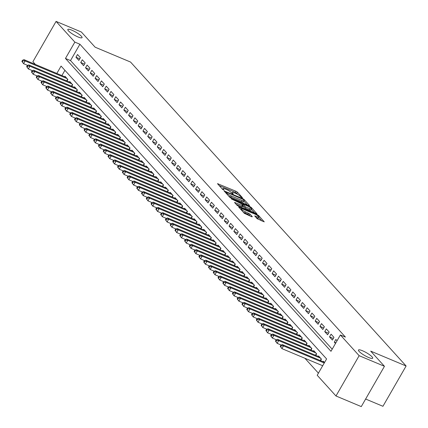 <?xml version="1.0" encoding="UTF-8"?>
<svg xmlns="http://www.w3.org/2000/svg" width="428" height="428" viewBox="0 0 428 428"><rect width="100%" height="100%" fill="white"/><g stroke="black" fill="none" stroke-linecap="round" stroke-linejoin="round"><path stroke-width="0.64" d="M242.082 197.779L242.451 197.704L237.46 192.204L235.994 191.268L217.494 183.655L222.581 189.369L224.042 190.102L223.33 189.24A4.029 0.808 29.9 0 1 223.015 188.566A4.029 0.808 29.9 0 1 225.005 188.919L226.492 189.545A4.029 0.808 29.9 0 1 231.174 192.536L232.843 193.9L233.281 193.975L232.565 193.119A4.029 0.808 29.9 0 1 232.254 192.445A4.029 0.808 29.9 0 1 234.239 192.793L235.732 193.419A4.029 0.808 29.9 0 1 240.413 196.409L242.082 197.779M362.521 350.757A8.207 1.653 29.9 0 0 358.466 350.04A8.207 1.653 29.9 0 0 361.409 353.394A8.207 1.653 29.9 0 0 368.642 357.508A8.207 1.653 29.9 0 0 372.697 358.225A8.207 1.653 29.9 0 0 369.755 354.871A8.207 1.653 29.9 0 0 362.521 350.757M71.877 30.19A8.207 1.653 29.9 0 0 67.827 29.479A8.207 1.653 29.9 0 0 70.764 32.833A8.207 1.653 29.9 0 0 78.003 36.947A8.207 1.653 29.9 0 0 82.058 37.659A8.207 1.653 29.9 0 0 79.116 34.304A8.207 1.653 29.9 0 0 71.877 30.19M257.153 218.708L264.253 221.859L258.614 215.535L257.153 214.605L238.653 206.992L244.292 213.31L251.814 216.787L252.338 216.691L249.963 214.075L245.495 211.876A3.365 0.679 29.9 0 1 242.526 210.191A3.365 0.679 29.9 0 1 241.322 208.811A3.365 0.679 29.9 0 1 242.986 209.105L254.756 214.043A3.365 0.679 29.9 0 1 257.726 215.733A3.365 0.679 29.9 0 1 258.929 217.108A3.365 0.679 29.9 0 1 257.265 216.814L254.681 215.883L257.153 218.708M35.374 64.43L32.897 61.702L56.073 21.4L81.368 32.014L95.123 47.187L130.54 62.049L406.113 365.994L370.696 351.131L384.451 366.298L359.151 355.684L335.98 395.986L317.202 375.27L326.596 358.937L61.07 66.073L56.838 73.439M56.073 21.4L74.852 42.11L65.457 58.449L330.978 351.308L340.372 334.974L359.151 355.684M340.372 334.974L345.433 337.098L79.908 44.234L74.852 42.11M249.026 205.643L249.551 205.542L244.008 199.427L242.548 198.496L224.047 190.883L229.686 197.206L231.147 198.137L249.026 205.643M251.311 207.484L256.95 213.807L238.45 206.194L236.989 205.258L234.517 202.433L242.392 205.584L242.917 205.483L241.344 203.749L231.238 198.843L249.85 206.547L251.311 207.484L250.947 208.115M80.394 57.673L77.522 54.506L75.954 57.229L78.827 60.396L80.394 57.673M85.177 62.948L82.304 59.781L80.742 62.504L83.61 65.671L85.177 62.948M89.96 68.223L87.093 65.061L85.525 67.785L88.398 70.946L89.96 68.223M94.743 73.504L91.876 70.336L90.308 73.06L93.181 76.227L94.743 73.504M99.531 78.779L96.658 75.612L95.091 78.335L97.964 81.502L99.531 78.779M104.314 84.054L101.441 80.892L99.879 83.615L102.747 86.777L104.314 84.054M109.097 89.334L106.23 86.167L104.662 88.89L107.53 92.057L109.097 89.334M113.88 94.609L111.013 91.442L109.445 94.165L112.318 97.333L113.88 94.609M118.668 99.885L115.795 96.717L114.228 99.44L117.101 102.608L118.668 99.885M123.451 105.165L120.578 101.998L119.016 104.721L121.884 107.888L123.451 105.165M128.234 110.44L125.367 107.273L123.799 109.996L126.667 113.163L128.234 110.44M133.017 115.715L130.149 112.548L128.582 115.271L131.455 118.438L133.017 115.715M137.805 120.996L134.932 117.828L133.365 120.552L136.238 123.719L137.805 120.996M142.588 126.271L139.715 123.104L138.153 125.827L141.021 128.994L142.588 126.271M147.371 131.546L144.504 128.379L142.936 131.102L145.804 134.269L147.371 131.546M152.154 136.821L149.286 133.659L147.719 136.382L150.592 139.544L152.154 136.821M156.942 142.101L154.069 138.934L152.502 141.657L155.375 144.825L156.942 142.101M161.725 147.376L158.852 144.209L157.29 146.932L160.158 150.1L161.725 147.376M166.508 152.652L163.64 149.49L162.073 152.213L164.941 155.375L166.508 152.652M171.291 157.932L168.423 154.765L166.856 157.488L169.729 160.655L171.291 157.932M176.079 163.207L173.206 160.04L171.639 162.763L174.512 165.93L176.079 163.207M180.862 168.482L177.989 165.32L176.427 168.044L179.295 171.205L180.862 168.482M185.645 173.763L182.777 170.595L181.21 173.319L184.077 176.486L185.645 173.763M190.428 179.038L187.56 175.871L185.993 178.594L188.866 181.761L190.428 179.038M195.216 184.313L192.343 181.151L190.776 183.869L193.649 187.036L195.216 184.313M199.999 189.593L197.126 186.426L195.564 189.149L198.431 192.316L199.999 189.593M204.782 194.868L201.914 191.701L200.347 194.424L203.214 197.592L204.782 194.868M209.565 200.144L206.697 196.976L205.13 199.699L208.003 202.867L209.565 200.144M214.353 205.424L211.48 202.257L209.913 204.98L212.786 208.147L214.353 205.424M219.136 210.699L216.263 207.532L214.701 210.255L217.568 213.422L219.136 210.699M223.919 215.974L221.051 212.807L219.484 215.53L222.351 218.697L223.919 215.974M228.702 221.249L225.834 218.087L224.267 220.811L227.14 223.972L228.702 221.249M233.49 226.53L230.617 223.363L229.05 226.086L231.923 229.253L233.49 226.53M238.273 231.805L235.4 228.638L233.838 231.361L236.705 234.528L238.273 231.805M243.056 237.08L240.188 233.918L238.621 236.641L241.488 239.803L243.056 237.08M247.839 242.36L244.971 239.193L243.404 241.916L246.277 245.084L247.839 242.36M252.627 247.635L249.754 244.468L248.186 247.191L251.059 250.359L252.627 247.635M257.41 252.911L254.537 249.749L252.975 252.472L255.842 255.634L257.41 252.911M262.193 258.191L259.32 255.024L257.758 257.747L260.625 260.914L262.193 258.191M266.976 263.466L264.108 260.299L262.541 263.022L265.414 266.189L266.976 263.466M271.764 268.741L268.891 265.579L267.323 268.297L270.196 271.464L271.764 268.741M276.547 274.022L273.674 270.854L272.112 273.578L274.979 276.745L276.547 274.022M281.33 279.297L278.457 276.13L276.895 278.853L279.762 282.02L281.33 279.297M286.113 284.572L283.245 281.405L281.678 284.128L284.55 287.295L286.113 284.572M290.901 289.852L288.028 286.685L286.46 289.408L289.333 292.575L290.901 289.852M295.684 295.127L292.811 291.96L291.249 294.683L294.116 297.851L295.684 295.127M300.467 300.403L297.594 297.235L296.032 299.958L298.899 303.126L300.467 300.403M305.25 305.678L302.382 302.516L300.814 305.239L303.687 308.401L305.25 305.678M310.033 310.958L307.165 307.791L305.597 310.514L308.47 313.681L310.033 310.958M314.821 316.233L311.948 313.066L310.386 315.789L313.253 318.956L314.821 316.233M319.604 321.508L316.731 318.346L315.169 321.07L318.036 324.231L319.604 321.508M324.387 326.789L321.519 323.622L319.951 326.345L322.824 329.512L324.387 326.789M329.169 332.064L326.302 328.897L324.734 331.62L327.607 334.787L329.169 332.064M333.958 337.339L331.085 334.177L329.523 336.9L332.39 340.062L333.958 337.339M79.908 44.234L70.513 60.573L332.198 349.195M337.05 340.752L335.868 339.452L334.305 342.175L335.482 343.475M304.923 358.273L318.416 373.157M64.917 70.31L61.894 75.563M64.73 76.751L64.997 76.291L67.865 79.458L66.998 80.972M69.518 82.026L69.78 81.566L72.653 84.733L71.781 86.247M74.301 87.301L74.563 86.841L77.436 90.008L76.564 91.522M79.084 92.582L79.351 92.122L82.219 95.284L81.347 96.798M83.867 97.857L84.134 97.397L87.002 100.564L86.135 102.078M88.65 103.132L88.917 102.672L91.79 105.839L90.918 107.353M93.438 108.412L93.7 107.952L96.573 111.114L95.701 112.628M98.221 113.688L98.488 113.227L101.356 116.395L100.484 117.909M103.004 118.963L103.271 118.503L106.139 121.67L105.272 123.184M107.786 124.243L108.054 123.783L110.927 126.945L110.055 128.459M112.575 129.518L112.837 129.058L115.71 132.225L114.838 133.739M117.358 134.793L117.62 134.333L120.493 137.5L119.621 139.014M122.141 140.074L122.408 139.608L125.276 142.775L124.409 144.29M126.923 145.349L127.191 144.889L130.064 148.056L129.192 149.57M131.712 150.624L131.974 150.164L134.847 153.331L133.975 154.845M136.495 155.904L136.757 155.439L139.63 158.606L138.758 160.12M141.277 161.179L141.545 160.719L144.413 163.887L143.546 165.401M146.06 166.455L146.328 165.994L149.201 169.162L148.329 170.676M150.849 171.73L151.111 171.27L153.984 174.437L153.112 175.951M155.631 177.01L155.894 176.55L158.767 179.712L157.895 181.226M160.414 182.285L160.682 181.825L163.549 184.992L162.683 186.506M165.197 187.56L165.465 187.1L168.338 190.267L167.466 191.781M169.986 192.841L170.248 192.381L173.121 195.543L172.249 197.057M174.768 198.116L175.031 197.656L177.904 200.823L177.031 202.337M179.551 203.391L179.819 202.931L182.686 206.098L181.814 207.612M184.334 208.671L184.602 208.211L187.469 211.373L186.603 212.887M189.123 213.946L189.385 213.486L192.258 216.654L191.386 218.168M193.905 219.222L194.168 218.762L197.041 221.929L196.168 223.443M198.688 224.502L198.956 224.037L201.823 227.204L200.951 228.718M203.471 229.777L203.739 229.317L206.606 232.484L205.74 233.998M208.259 235.052L208.522 234.592L211.395 237.759L210.523 239.273M213.042 240.333L213.305 239.867L216.177 243.034L215.305 244.549M217.825 245.608L218.093 245.148L220.96 248.315L220.088 249.829M222.608 250.883L222.876 250.423L225.743 253.59L224.877 255.104M227.396 256.163L227.659 255.698L230.531 258.865L229.659 260.379M232.179 261.438L232.441 260.978L235.314 264.14L234.442 265.66M236.962 266.714L237.23 266.253L240.097 269.421L239.225 270.935M241.745 271.989L242.013 271.529L244.88 274.696L244.014 276.21M246.533 277.269L246.796 276.809L249.668 279.971L248.796 281.485M251.316 282.544L251.578 282.084L254.451 285.251L253.579 286.765M256.099 287.819L256.367 287.359L259.234 290.526L258.362 292.04M260.882 293.1L261.15 292.64L264.017 295.802L263.15 297.316M265.67 298.375L265.932 297.915L268.805 301.082L267.933 302.596M270.453 303.65L270.715 303.19L273.588 306.357L272.716 307.871M275.236 308.93L275.504 308.465L278.371 311.632L277.499 313.146M280.019 314.205L280.286 313.745L283.154 316.913L282.287 318.427M284.807 319.481L285.069 319.02L287.942 322.188L287.07 323.702M289.59 324.761L289.852 324.296L292.725 327.463L291.853 328.977M294.373 330.036L294.641 329.576L297.508 332.743L296.636 334.257M299.156 335.311L299.423 334.851L302.291 338.018L301.424 339.532M303.944 340.592L304.206 340.126L307.079 343.293L306.207 344.808M308.727 345.867L308.989 345.407L311.862 348.569L310.99 350.088M313.51 351.142L313.778 350.682L316.645 353.849L315.773 355.363M318.293 356.417L318.56 355.957L321.428 359.124L320.561 360.638M323.081 361.697L323.343 361.237L324.526 362.537M365.63 399.03L382.937 406.29L406.113 365.994M384.451 366.298L361.275 406.6L335.98 395.986M70.513 60.573L65.457 58.449M75.954 57.229L79.736 58.813M80.742 62.504L84.519 64.093M85.525 67.785L89.302 69.368M90.308 73.06L94.09 74.643M95.091 78.335L98.873 79.924M99.879 83.615L103.656 85.199M104.662 88.89L108.439 90.474M109.445 94.165L113.227 95.754M114.228 99.44L118.01 101.029M119.016 104.721L122.793 106.305M123.799 109.996L127.576 111.585M128.582 115.271L132.364 116.86M133.365 120.552L137.147 122.135M138.153 125.827L141.93 127.41M142.936 131.102L146.713 132.691M147.719 136.382L151.501 137.966M152.502 141.657L156.284 143.241M157.29 146.932L161.067 148.521M162.073 152.213L165.85 153.796M166.856 157.488L170.638 159.072M171.639 162.763L175.421 164.352M176.427 168.044L180.204 169.627M181.21 173.319L184.987 174.902M185.993 178.594L189.775 180.183M190.776 183.869L194.558 185.458M195.564 189.149L199.341 190.733M200.347 194.424L204.124 196.013M205.13 199.699L208.907 201.288M209.913 204.98L213.695 206.564M214.701 210.255L218.478 211.839M219.484 215.53L223.261 217.119M224.267 220.811L228.044 222.394M229.05 226.086L232.832 227.669M233.838 231.361L237.615 232.95M238.621 236.641L242.398 238.225M243.404 241.916L247.181 243.5M248.186 247.191L251.969 248.78M252.975 252.472L256.752 254.055M257.758 257.747L261.535 259.331M262.541 263.022L266.318 264.611M267.323 268.297L271.106 269.886M272.112 273.578L275.889 275.161M276.895 278.853L280.672 280.442M281.678 284.128L285.455 285.717M286.46 289.408L290.243 290.992M291.249 294.683L295.026 296.267M296.032 299.958L299.809 301.547M300.814 305.239L304.592 306.822M305.597 310.514L309.38 312.098M310.386 315.789L314.163 317.378M315.169 321.07L318.946 322.653M319.951 326.345L323.729 327.928M324.734 331.62L328.517 333.209M329.523 336.9L333.3 338.484M334.305 342.175L335.857 342.828M238.016 194.596L235.368 192.359L219.104 185.533M247.416 204.964L243.955 201.149M243.136 199.416L226.417 192.172L225.984 192.097L226.733 192.996A4.029 0.808 29.9 0 0 231.414 195.987L242.141 200.491A4.029 0.808 29.9 0 0 244.131 200.839A4.029 0.808 29.9 0 0 243.816 200.165L243.136 199.416M228.504 195.901A4.029 0.808 29.9 0 0 230.788 197.078L231.414 195.987M244.131 200.839L243.505 201.93A4.029 0.808 29.9 0 1 241.515 201.577L230.788 197.078M251.397 209.356L254.719 213.021M236.128 204.306L241.767 206.676L242.387 206.783L243.013 205.691M249.915 208.741A3.365 0.679 29.9 0 0 251.578 209.035A3.365 0.679 29.9 0 0 250.375 207.66A3.365 0.679 29.9 0 0 247.405 205.97L243.254 204.231L242.735 204.333L245.768 207.002L249.915 208.741L249.289 209.832A3.365 0.679 29.9 0 0 250.952 210.127L251.578 209.035M249.289 209.832L245.142 208.088L242.756 206.141M258.929 217.108L258.303 218.2A3.365 0.679 29.9 0 1 256.639 217.906L256.292 217.761M243.227 212.138A3.365 0.679 29.9 0 0 244.87 212.967L245.495 211.876M250.203 216.113L247.876 214.225L244.87 212.967M241.092 209.212L240.258 208.864M262.022 221.073L258.737 217.451M65.832 77.211L23.941 59.631L25.134 60.953L23.572 63.676L27.676 65.398M22.368 61.91L23.572 63.676L21.887 61.381L22.368 61.91L22.994 60.819L22.513 60.295L21.887 61.381M22.994 60.819L25.134 60.953L67.03 78.533M22.513 60.295L23.941 59.631M70.62 82.492L28.724 64.906L29.923 66.228L28.355 68.951L32.458 70.674M27.151 67.185L28.355 68.951L26.67 66.661L27.151 67.185L27.777 66.099L27.296 65.57L26.67 66.661M27.777 66.099L29.923 66.228L71.813 83.808M27.296 65.57L28.724 64.906M75.403 87.767L33.507 70.187L34.705 71.503L33.138 74.226L37.241 75.949M31.934 72.46L33.138 74.226L31.458 71.936L31.934 72.46L32.56 71.374L32.084 70.845L31.458 71.936M32.56 71.374L34.705 71.503L76.596 89.088M32.084 70.845L33.507 70.187M80.186 93.042L38.295 75.462L39.488 76.783L37.921 79.506L42.024 81.224M36.717 77.741L37.921 79.506L36.241 77.211L36.717 77.741L37.343 76.649L36.867 76.125L36.241 77.211M37.343 76.649L39.488 76.783L81.384 94.363M36.867 76.125L38.295 75.462M84.969 98.322L43.078 80.737L44.271 82.058L42.709 84.781L46.812 86.504M41.505 83.016L42.709 84.781L41.024 82.486L41.505 83.016L42.131 81.93L41.65 81.4L41.024 82.486M42.131 81.93L44.271 82.058L86.167 99.638M41.65 81.4L43.078 80.737M89.757 103.597L47.861 86.017L49.06 87.333L47.492 90.057L51.595 91.779M46.288 88.291L47.492 90.057L45.807 87.767L46.288 88.291L46.914 87.205L46.433 86.675L45.807 87.767M46.914 87.205L49.06 87.333L90.95 104.913M46.433 86.675L47.861 86.017M94.54 108.873L52.644 91.292L53.842 92.614L52.275 95.337L56.378 97.054M51.071 93.572L52.275 95.337L50.595 93.042L51.071 93.572L51.697 92.48L51.221 91.956L50.595 93.042M51.697 92.48L53.842 92.614L95.733 110.194M51.221 91.956L52.644 91.292M99.323 114.153L57.432 96.568L58.625 97.889L57.058 100.612L61.161 102.335M55.854 98.847L57.058 100.612L55.378 98.317L55.854 98.847L56.48 97.755L56.004 97.231L55.378 98.317M56.48 97.755L58.625 97.889L100.521 115.469M56.004 97.231L57.432 96.568M104.106 119.428L62.215 101.848L63.408 103.164L61.846 105.887L65.949 107.61M60.642 104.122L61.846 105.887L60.161 103.597L60.642 104.122L61.268 103.036L60.787 102.506L60.161 103.597M61.268 103.036L63.408 103.164L105.304 120.744M60.787 102.506L62.215 101.848M108.889 124.703L66.998 107.123L68.196 108.445L66.629 111.168L70.732 112.885M65.425 109.402L66.629 111.168L64.944 108.873L65.425 109.402L66.051 108.311L65.57 107.781L64.944 108.873M66.051 108.311L68.196 108.445L110.087 126.025M65.57 107.781L66.998 107.123M113.677 129.978L71.781 112.398L72.979 113.72L71.412 116.443L75.515 118.165M70.208 114.677L71.412 116.443L69.732 114.148L70.208 114.677L70.834 113.586L70.358 113.062L69.732 114.148M70.834 113.586L72.979 113.72L114.87 131.3M70.358 113.062L71.781 112.398M118.46 135.259L76.569 117.679L77.762 118.995L76.195 121.718L80.298 123.441M74.991 119.952L76.195 121.718L74.515 119.428L74.991 119.952L75.617 118.866L75.141 118.337L74.515 119.428M75.617 118.866L77.762 118.995L119.658 136.575M75.141 118.337L76.569 117.679M123.243 140.534L81.352 122.954L82.545 124.275L80.983 126.993L85.081 128.716M79.779 125.233L80.983 126.993L79.298 124.703L79.779 125.233L80.405 124.141L79.924 123.612L79.298 124.703M80.405 124.141L82.545 124.275L124.441 141.855M79.924 123.612L81.352 122.954M128.026 145.809L86.135 128.229L87.333 129.55L85.766 132.273L89.869 133.996M84.562 130.508L85.766 132.273L84.081 129.978L84.562 130.508L85.188 129.417L84.707 128.892L84.081 129.978M85.188 129.417L87.333 129.55L129.224 147.13M84.707 128.892L86.135 128.229M132.814 151.089L90.918 133.509L92.116 134.825L90.549 137.549L94.652 139.271M89.345 135.783L90.549 137.549L88.869 135.259L89.345 135.783L89.971 134.697L89.495 134.167L88.869 135.259M89.971 134.697L92.116 134.825L134.007 152.405M89.495 134.167L90.918 133.509M137.597 156.364L95.706 138.784L96.899 140.1L95.332 142.824L99.435 144.546M94.128 141.063L95.332 142.824L93.652 140.534L94.128 141.063L94.754 139.972L94.278 139.442L93.652 140.534M94.754 139.972L96.899 140.1L138.795 157.686M94.278 139.442L95.706 138.784M142.38 161.64L100.489 144.059L101.682 145.381L100.12 148.104L104.218 149.827M98.916 146.339L100.12 148.104L98.435 145.809L98.916 146.339L99.542 145.247L99.061 144.723L98.435 145.809M99.542 145.247L101.682 145.381L143.578 162.961M99.061 144.723L100.489 144.059M147.162 166.92L105.272 149.34L106.47 150.656L104.903 153.379L109.006 155.102M103.699 151.614L104.903 153.379L103.218 151.089L103.699 151.614L104.325 150.528L103.844 149.998L103.218 151.089M104.325 150.528L106.47 150.656L148.361 168.236M103.844 149.998L105.272 149.34M151.951 172.195L110.055 154.615L111.253 155.931L109.686 158.654L113.789 160.377M108.482 156.894L109.686 158.654L108.006 156.364L108.482 156.894L109.108 155.803L108.632 155.273L108.006 156.364M109.108 155.803L111.253 155.931L153.144 173.517M108.632 155.273L110.055 154.615M156.734 177.47L114.843 159.89L116.036 161.212L114.469 163.935L118.572 165.652M113.265 162.169L114.469 163.935L112.789 161.64L113.265 162.169L113.891 161.078L113.415 160.554L112.789 161.64M113.891 161.078L116.036 161.212L157.932 178.792M113.415 160.554L114.843 159.89M161.517 182.751L119.626 165.165L120.819 166.487L119.257 169.21L123.355 170.933M118.053 167.444L119.257 169.21L117.572 166.92L118.053 167.444L118.679 166.358L118.198 165.829L117.572 166.92M118.679 166.358L120.819 166.487L162.715 184.067M118.198 165.829L119.626 165.165M166.299 188.026L124.409 170.446L125.607 171.762L124.04 174.485L128.143 176.208M122.836 172.719L124.04 174.485L122.355 172.195L122.836 172.719L123.462 171.633L122.98 171.104L122.355 172.195M123.462 171.633L125.607 171.762L167.498 189.342M122.98 171.104L124.409 170.446M171.088 193.301L129.192 175.721L130.39 177.042L128.823 179.765L132.926 181.483M127.619 178L128.823 179.765L127.143 177.47L127.619 178L128.245 176.908L127.769 176.384L127.143 177.47M128.245 176.908L130.39 177.042L172.281 194.622M127.769 176.384L129.192 175.721M175.871 198.581L133.98 180.996L135.173 182.317L133.606 185.04L137.709 186.763M132.402 183.275L133.606 185.04L131.926 182.745L132.402 183.275L133.028 182.184L132.552 181.659L131.926 182.745M133.028 182.184L135.173 182.317L177.069 199.897M132.552 181.659L133.98 180.996M180.653 203.856L138.763 186.276L139.956 187.592L138.394 190.316L142.492 192.038M137.185 188.55L138.394 190.316L136.709 188.026L137.185 188.55L137.816 187.464L137.334 186.934L136.709 188.026M137.816 187.464L139.956 187.592L181.852 205.173M137.334 186.934L138.763 186.276M185.436 209.131L143.546 191.551L144.744 192.873L143.177 195.596L147.28 197.313M141.973 193.831L143.177 195.596L141.491 193.301L141.973 193.831L142.599 192.739L142.117 192.209L141.491 193.301M142.599 192.739L144.744 192.873L186.635 210.453M142.117 192.209L143.546 191.551M190.225 214.407L148.329 196.827L149.527 198.148L147.96 200.871L152.063 202.594M146.756 199.106L147.96 200.871L146.28 198.576L146.756 199.106L147.382 198.014L146.906 197.49L146.28 198.576M147.382 198.014L149.527 198.148L191.418 215.728M146.906 197.49L148.329 196.827M195.008 219.687L153.112 202.107L154.31 203.423L152.743 206.146L156.846 207.869M151.539 204.381L152.743 206.146L151.063 203.856L151.539 204.381L152.165 203.295L151.689 202.765L151.063 203.856M152.165 203.295L154.31 203.423L196.201 221.003M151.689 202.765L153.112 202.107M199.79 224.962L157.9 207.382L159.093 208.704L157.531 211.421L161.629 213.144M156.322 209.661L157.531 211.421L155.846 209.131L156.322 209.661L156.953 208.57L156.471 208.04L155.846 209.131M156.953 208.57L159.093 208.704L200.989 226.284M156.471 208.04L157.9 207.382M204.573 230.237L162.683 212.657L163.881 213.979L162.314 216.702L166.417 218.424M161.11 214.936L162.314 216.702L160.628 214.407L161.11 214.936L161.736 213.845L161.254 213.321L160.628 214.407M161.736 213.845L163.881 213.979L205.772 231.559M161.254 213.321L162.683 212.657M209.362 235.518L167.466 217.938L168.664 219.254L167.097 221.977L171.2 223.7M165.893 220.211L167.097 221.977L165.417 219.687L165.893 220.211L166.519 219.125L166.043 218.596L165.417 219.687M166.519 219.125L168.664 219.254L210.555 236.834M166.043 218.596L167.466 217.938M214.144 240.793L172.249 223.213L173.447 224.529L171.879 227.252L175.983 228.975M170.676 225.492L171.879 227.252L170.2 224.962L170.676 225.492L171.302 224.4L170.826 223.871L170.2 224.962M171.302 224.4L173.447 224.529L215.338 242.114M170.826 223.871L172.249 223.213M218.927 246.068L177.037 228.488L178.23 229.809L176.668 232.532L180.766 234.255M175.459 230.767L176.668 232.532L174.982 230.237L175.459 230.767L176.09 229.676L175.608 229.151L174.982 230.237M176.09 229.676L178.23 229.809L220.126 247.389M175.608 229.151L177.037 228.488M223.71 251.348L181.82 233.768L183.018 235.084L181.451 237.808L185.554 239.53M180.247 236.042L181.451 237.808L179.765 235.518L180.247 236.042L180.873 234.956L180.391 234.426L179.765 235.518M180.873 234.956L183.018 235.084L224.909 252.664M180.391 234.426L181.82 233.768M228.499 256.623L186.603 239.043L187.801 240.359L186.234 243.083L190.337 244.805M185.03 241.322L186.234 243.083L184.554 240.793L185.03 241.322L185.656 240.231L185.18 239.701L184.554 240.793M185.656 240.231L187.801 240.359L229.692 257.945M185.18 239.701L186.603 239.043M233.281 261.899L191.386 244.318L192.584 245.64L191.016 248.363L195.12 250.08M189.813 246.598L191.016 248.363L189.337 246.068L189.813 246.598L190.439 245.506L189.962 244.982L189.337 246.068M190.439 245.506L192.584 245.64L234.474 263.22M189.962 244.982L191.386 244.318M238.064 267.179L196.174 249.594L197.367 250.915L195.805 253.638L199.903 255.361M194.596 251.873L195.805 253.638L194.119 251.348L194.596 251.873L195.227 250.787L194.745 250.257L194.119 251.348M195.227 250.787L197.367 250.915L239.263 268.495M194.745 250.257L196.174 249.594M242.847 272.454L200.957 254.874L202.155 256.19L200.588 258.913L204.691 260.636M199.384 257.148L200.588 258.913L198.902 256.623L199.384 257.148L200.01 256.062L199.528 255.532L198.902 256.623M200.01 256.062L202.155 256.19L244.046 273.77M199.528 255.532L200.957 254.874M247.635 277.729L205.74 260.149L206.938 261.471L205.37 264.194L209.474 265.911M204.167 262.428L205.37 264.194L203.691 261.899L204.167 262.428L204.793 261.337L204.316 260.812L203.691 261.899M204.793 261.337L206.938 261.471L248.829 279.051M204.316 260.812L205.74 260.149M252.418 283.01L210.523 265.424L211.721 266.746L210.153 269.469L214.257 271.192M208.95 267.703L210.153 269.469L208.473 267.174L208.95 267.703L209.576 266.612L209.099 266.088L208.473 267.174M209.576 266.612L211.721 266.746L253.611 284.326M209.099 266.088L210.523 265.424M257.201 288.285L215.311 270.705L216.504 272.021L214.942 274.744L219.04 276.467M213.733 272.978L214.942 274.744L213.256 272.454L213.733 272.978L214.364 271.892L213.882 271.363L213.256 272.454M214.364 271.892L216.504 272.021L258.4 289.601M213.882 271.363L215.311 270.705M261.984 293.56L220.094 275.98L221.287 277.301L219.725 280.024L223.828 281.742M218.521 278.259L219.725 280.024L218.039 277.729L218.521 278.259L219.147 277.167L218.665 276.638L218.039 277.729M219.147 277.167L221.287 277.301L263.183 294.881M218.665 276.638L220.094 275.98M266.772 298.835L224.877 281.255L226.075 282.576L224.507 285.299L228.611 287.022M223.304 283.534L224.507 285.299L222.828 283.004L223.304 283.534L223.93 282.443L223.453 281.918L222.828 283.004M223.93 282.443L226.075 282.576L267.965 300.156M223.453 281.918L224.877 281.255M271.555 304.115L229.659 286.535L230.858 287.851L229.29 290.575L233.394 292.297M228.087 288.809L229.29 290.575L227.61 288.285L228.087 288.809L228.713 287.723L228.236 287.193L227.61 288.285M228.713 287.723L230.858 287.851L272.748 305.432M228.236 287.193L229.659 286.535M276.338 309.39L234.448 291.81L235.641 293.132L234.079 295.85L238.177 297.572M232.869 294.09L234.079 295.85L232.393 293.56L232.869 294.09L233.495 292.998L233.019 292.468L232.393 293.56M233.495 292.998L235.641 293.132L277.537 310.712M233.019 292.468L234.448 291.81M281.121 314.666L239.231 297.085L240.424 298.407L238.861 301.13L242.965 302.853M237.658 299.365L238.861 301.13L237.176 298.835L237.658 299.365L238.284 298.273L237.802 297.749L237.176 298.835M238.284 298.273L240.424 298.407L282.32 315.987M237.802 297.749L239.231 297.085M285.909 319.946L244.014 302.366L245.212 303.682L243.644 306.405L247.748 308.128M242.441 304.64L243.644 306.405L241.959 304.115L242.441 304.64L243.067 303.554L242.59 303.024L241.959 304.115M243.067 303.554L245.212 303.682L287.102 321.262M242.59 303.024L244.014 302.366M290.692 325.221L248.796 307.641L249.995 308.957L248.427 311.68L252.531 313.403M247.224 309.92L248.427 311.68L246.747 309.39L247.224 309.92L247.849 308.829L247.373 308.299L246.747 309.39M247.849 308.829L249.995 308.957L291.885 326.543M247.373 308.299L248.796 307.641M295.475 330.496L253.585 312.916L254.778 314.238L253.216 316.961L257.314 318.683M252.006 315.195L253.216 316.961L251.53 314.666L252.006 315.195L252.632 314.104L252.156 313.58L251.53 314.666M252.632 314.104L254.778 314.238L296.674 331.818M252.156 313.58L253.585 312.916M300.258 335.777L258.368 318.197L259.561 319.513L257.998 322.236L262.102 323.959M256.795 320.47L257.998 322.236L256.313 319.946L256.795 320.47L257.421 319.384L256.939 318.855L256.313 319.946M257.421 319.384L259.561 319.513L301.456 337.093M256.939 318.855L258.368 318.197M305.046 341.052L263.15 323.472L264.349 324.788L262.781 327.511L266.885 329.234M261.578 325.751L262.781 327.511L261.096 325.221L261.578 325.751L262.204 324.659L261.727 324.13L261.096 325.221M262.204 324.659L264.349 324.788L306.239 342.373M261.727 324.13L263.15 323.472M309.829 346.327L267.933 328.747L269.132 330.068L267.564 332.791L271.668 334.509M266.36 331.026L267.564 332.791L265.884 330.496L266.36 331.026L266.986 329.935L266.51 329.41L265.884 330.496M266.986 329.935L269.132 330.068L311.022 347.648M266.51 329.41L267.933 328.747M314.612 351.607L272.722 334.022L273.915 335.343L272.352 338.067L276.451 339.789M271.143 336.301L272.352 338.067L270.667 335.777L271.143 336.301L271.769 335.215L271.293 334.685L270.667 335.777M271.769 335.215L273.915 335.343L315.81 352.923M271.293 334.685L272.722 334.022M319.395 356.882L277.505 339.302L278.698 340.618L277.135 343.342L281.239 345.064M275.932 341.576L277.135 343.342L275.45 341.052L275.932 341.576L276.558 340.49L276.076 339.96L275.45 341.052M276.558 340.49L278.698 340.618L320.593 358.199M276.076 339.96L277.505 339.302M324.183 362.158L282.287 344.577L283.486 345.899L281.918 348.622L322.691 365.731M280.715 346.857L281.918 348.622L280.233 346.327L280.715 346.857L281.34 345.765L280.864 345.241L280.233 346.327M281.34 345.765L283.486 345.899L324.253 363.008M280.864 345.241L282.287 344.577M232.286 193.606L232.565 193.119M223.047 189.727L223.33 189.24M217.879 184.179L218.12 183.767M235.368 192.359L235.994 191.268M236.834 193.29L237.46 192.204M224.433 191.407L224.668 190.99M242.334 198.865L242.548 198.496M243.676 200.01L244.008 199.427M225.716 192.825L226.054 192.247M226.401 193.579L226.733 192.996M241.515 201.577L242.141 200.491M234.902 202.958L235.143 202.54M241.767 206.676L242.392 205.584M249.535 207.093L249.85 206.547M242.398 204.91L242.735 204.333M243.682 207.157L244.308 206.066M245.142 208.088L245.768 207.002M255.067 216.407L255.307 215.996M256.639 217.906L257.265 216.814M247.876 214.225L248.502 213.139M249.337 215.161L249.963 214.075M239.033 207.516L239.273 207.099M256.843 215.14L257.153 214.605M258.261 216.156L258.614 215.535M66.704 80.849L67.645 79.212M71.487 86.124L72.428 84.487M76.27 91.399L77.211 89.762M81.058 96.68L81.999 95.043M85.841 101.955L86.782 100.318M90.624 107.23L91.565 105.593M95.407 112.505L96.348 110.873M100.195 117.786L101.136 116.148M104.978 123.061L105.919 121.424M109.761 128.336L110.702 126.699M114.544 133.616L115.485 131.979M119.332 138.891L120.268 137.254M124.115 144.166L125.056 142.529M128.898 149.447L129.839 147.81M133.68 154.722L134.622 153.085M138.469 159.997L139.405 158.36M143.252 165.278L144.193 163.64M148.035 170.553L148.976 168.916M152.817 175.828L153.759 174.191M157.606 181.108L158.542 179.471M162.389 186.383L163.33 184.746M167.171 191.658L168.113 190.021M171.954 196.934L172.896 195.302M176.743 202.214L177.679 200.577M181.526 207.489L182.467 205.852M186.308 212.764L187.25 211.127M191.091 218.045L192.033 216.407M195.88 223.32L196.816 221.683M200.662 228.595L201.604 226.958M205.445 233.875L206.387 232.238M210.228 239.15L211.17 237.513M215.011 244.425L215.953 242.788M219.799 249.706L220.741 248.069M224.582 254.981L225.524 253.344M229.365 260.256L230.307 258.619M234.148 265.537L235.09 263.899M238.936 270.812L239.878 269.175M243.719 276.087L244.661 274.45M248.502 281.362L249.444 279.73M253.285 286.642L254.227 285.005M258.073 291.917L259.015 290.28M262.856 297.192L263.798 295.561M267.639 302.473L268.581 300.836M272.422 307.748L273.364 306.111M277.21 313.023L278.152 311.386M281.993 318.304L282.935 316.666M286.776 323.579L287.718 321.942M291.559 328.854L292.501 327.217M296.347 334.134L297.289 332.497M301.13 339.409L302.072 337.772M305.913 344.684L306.855 343.047M310.696 349.965L311.638 348.328M315.484 355.24L316.426 353.603M320.267 360.515L321.209 358.878M231.799 193.226L232.254 192.445M222.565 189.347L223.015 188.566M225.626 192.723L225.984 192.097M242.264 204.766L242.633 204.119M240.889 209.56L241.322 208.811"/></g></svg>
